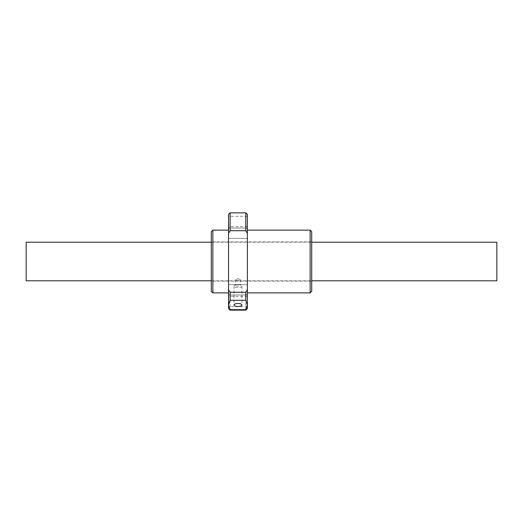 <?xml version="1.0" encoding="UTF-8"?>
<svg xmlns="http://www.w3.org/2000/svg" width="523" height="523" viewBox="0 0 523 523"><rect width="100%" height="100%" fill="white"/><g stroke="black" fill="none" stroke-linecap="round" stroke-linejoin="round"><path stroke-width="0.39" stroke-dasharray="2.62 1.96" d="M26.15 242.201L26.15 280.799M496.85 280.799L496.85 242.201M237.965 284.643A3.923 1.504 0 0 1 240.809 285.107A3.923 1.504 0 0 1 241.888 286.14A3.923 1.504 0 0 1 237.965 287.643A3.923 1.504 0 0 1 234.043 286.14A3.923 1.504 0 0 1 235.121 285.107A3.923 1.504 0 0 1 237.965 284.643M237.965 284.368A2.354 0.902 0 0 1 239.671 284.649A2.354 0.902 0 0 1 240.319 285.27A2.354 0.902 0 0 1 237.965 286.173A2.354 0.902 0 0 1 235.612 285.27A2.354 0.902 0 0 1 236.259 284.649A2.354 0.902 0 0 1 237.965 284.368M237.965 278.589L240.319 279.622L237.965 280.387L235.612 279.622L237.965 278.589M211.292 291.311L211.292 231.689M311.708 231.689L311.708 291.311M228.551 261.5L228.551 292.88L228.551 261.5M212.861 230.12L212.861 292.88M228.551 233.212L228.551 228.035L228.551 233.212M247.379 233.212L247.379 228.035L247.379 233.212M228.551 221.491L228.551 216.313L228.551 221.491M247.379 221.491L247.379 216.313L247.379 221.491M228.551 289.788L228.551 294.965L228.551 289.788M247.379 289.788L247.379 294.965L247.379 289.788M228.551 301.51L228.551 296.332L228.551 306.687L247.379 306.687L247.379 296.332L247.379 306.687M310.139 292.88L310.139 230.12M247.379 261.5L247.379 292.88L247.379 261.5M245.81 310.139L245.81 292.285L230.12 292.285L230.12 310.139M230.12 292.285L228.551 289.742L228.551 308.57M247.379 308.57L247.379 289.742L245.81 292.285M228.551 289.742L228.551 233.258L230.12 230.715L245.81 230.715L247.379 233.258L247.379 289.742M228.551 233.258L228.551 214.43M247.379 214.43L247.379 233.258M245.81 212.861L245.81 230.715M230.12 212.861L230.12 230.715M211.292 280.799L311.708 280.799M211.292 242.201L311.708 242.201M241.888 286.14L241.888 304.987M239.671 284.649L240.809 285.107M240.319 279.622L240.319 285.27M311.708 241.888L211.292 241.888M247.379 228.035L228.551 228.035L247.379 228.035M247.379 216.313L228.551 216.313M247.379 284.61L228.551 284.61L247.379 284.61M247.379 296.332L228.551 296.332M234.043 286.14L234.043 304.987M236.259 284.649L235.121 285.107M235.612 279.622L235.612 285.27M311.708 281.113L211.292 281.113M247.379 238.39L228.551 238.39L247.379 238.39M247.379 226.668L228.551 226.668M247.379 294.965L228.551 294.965L247.379 294.965"/><path stroke-width="0.78" d="M211.292 280.799L26.15 280.799L26.15 242.201L211.292 242.201M311.708 242.201L496.85 242.201L496.85 280.799L311.708 280.799M237.965 306.491A3.923 1.504 180 0 0 241.888 304.987A3.923 1.504 180 0 0 237.965 303.484A3.923 1.504 180 0 0 234.043 304.987A3.923 1.504 180 0 0 237.965 306.491M228.551 292.88L212.861 292.88L212.861 230.12L228.551 230.12M310.139 292.88L311.708 291.311L311.708 231.689L310.139 230.12L310.139 292.88L247.379 292.88M212.861 230.12L211.292 231.689L211.292 291.311L212.861 292.88M245.81 309.675L245.81 310.139L230.12 310.139L228.551 308.57L228.551 304.987L230.12 309.675L245.81 309.675L247.379 304.987L245.81 300.3L230.12 300.3L228.551 304.987L228.551 289.742L230.12 292.285L230.12 300.3M230.12 310.139L230.12 309.675M230.12 292.285L245.81 292.285L245.81 300.3M245.81 292.285L247.379 289.742L247.379 308.57L245.81 310.139M228.551 306.687L228.551 301.51M247.379 289.742L247.379 233.258L245.81 230.715L230.12 230.715L230.12 212.861L228.551 214.43L228.551 289.742M230.12 230.715L228.551 233.258M247.379 233.258L247.379 214.43L245.81 212.861L230.12 212.861M245.81 230.715L245.81 212.861M310.139 230.12L247.379 230.12"/></g></svg>

